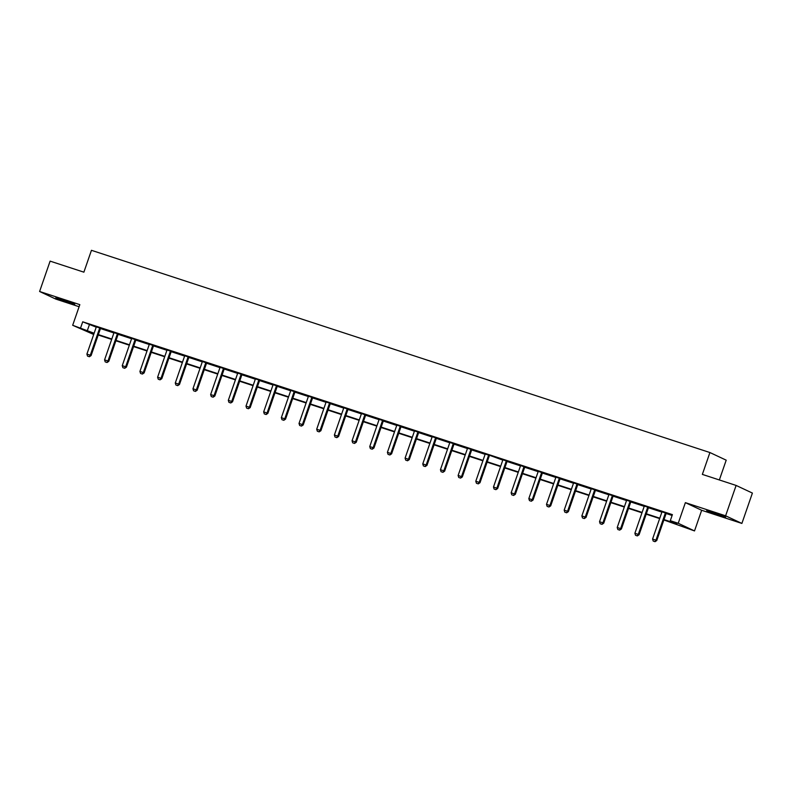 <?xml version="1.0" encoding="UTF-8"?>
<svg xmlns="http://www.w3.org/2000/svg" width="792" height="792" viewBox="0 0 792 792"><rect width="100%" height="100%" fill="white"/><g stroke="black" fill="none" stroke-linecap="round" stroke-linejoin="round"><path stroke-width="1.19" d="M68.736 302.663L74.785 304.336L70.716 302.554L55.826 297.772L68.736 302.663M719.611 515.483L725.66 517.156L721.601 515.374L706.702 510.592L719.611 515.483M93.694 334.471L72.676 325.284L94.119 333.234M719.354 479.952L726.205 460.172L709.919 452.539L91.446 250.312L83.883 272.171L50.114 261.132L39.6 291.496L55.886 299.128L79.111 306.722M709.919 452.539L702.356 474.398L736.114 485.437L752.4 493.07L741.886 523.433L725.611 515.8L685.377 502.643L678.229 523.284L694.515 530.927L663.874 519.968M685.377 502.643L701.663 510.276L741.886 523.433M701.663 510.276L694.515 530.927M736.114 485.437L725.611 515.8M664.013 519.582L676.903 523.789L670.299 520.691L672.398 514.622L82.715 321.809L96.208 327.155M100.495 328.561L113.88 332.937M118.166 334.343L131.561 338.719M135.848 340.124L149.243 344.5M153.519 345.896L166.914 350.282M171.201 351.678L184.595 356.063M188.872 357.459L202.267 361.835M206.554 363.241L219.948 367.617M224.235 369.022L237.62 373.398M241.906 374.804L255.301 379.18M259.588 380.576L272.973 384.962M277.259 386.357L290.654 390.743M294.941 392.139L308.335 396.515M312.612 397.921L326.007 402.296M330.294 403.702L343.688 408.078M347.965 409.484L361.36 413.86M365.647 415.255L379.041 419.641M383.328 421.037L396.713 425.423M401 426.819L414.394 431.195M418.681 432.6L432.076 436.976M436.352 438.382L449.747 442.758M454.034 444.163L467.428 448.539M471.705 449.935L485.1 454.321M489.664 455.321L502.781 460.103M507.068 461.498L520.453 465.874M524.74 467.28L538.134 471.656M542.421 473.062L555.806 477.437M560.092 478.843L573.487 483.219M577.774 484.615L591.169 489.001M595.445 490.397L608.84 494.782M613.127 496.178L626.522 500.554M630.798 501.96L644.193 506.335M648.48 507.741L661.874 512.117M666.161 513.523L672.111 515.463M666.349 513.256L661.894 511.8M648.668 507.474L644.223 506.019M630.986 501.692L626.541 500.237M613.315 495.911L608.87 494.455M595.634 490.129L591.188 488.674M577.962 484.348L573.517 482.902M560.281 478.576L555.836 477.121M542.609 472.794L538.154 471.339M524.928 467.013L520.483 465.557M507.256 461.231L502.801 459.776M489.575 455.45L485.13 453.994M471.893 449.668L467.448 448.222M454.222 443.896L449.777 442.441M436.541 438.115L432.095 436.659M418.869 432.333L414.414 430.878M401.188 426.551L396.743 425.096M383.516 420.77L379.061 419.315M365.835 414.988L361.39 413.543M348.153 409.216L343.708 407.761M330.482 403.435L326.037 401.98M312.8 397.653L308.355 396.198M295.129 391.872L290.684 390.416M277.447 386.09L273.002 384.635M259.776 380.308L255.321 378.863M242.095 374.537L237.65 373.082M224.423 368.755L219.968 367.3M206.742 362.974L202.297 361.518M189.06 357.192L184.615 355.737M171.389 351.41L166.944 349.955M153.707 345.629L149.262 344.183M136.036 339.857L131.581 338.402M118.355 334.075L113.909 332.62M100.683 328.294L96.228 326.839M72.676 325.284L79.824 304.643L39.6 291.496M82.715 321.809L80.606 327.878M670.299 520.691L678.229 523.284M93.991 333.63L90.288 332.422L93.832 334.085M659.657 518.592L646.203 514.186M641.975 512.81L628.521 508.414M624.294 507.028L610.85 502.633M606.622 501.247L593.168 496.851M588.941 495.465L575.497 491.07M571.27 489.684L557.816 485.288M553.588 483.912L540.144 479.507M535.917 478.13L522.463 473.735M518.235 472.349L504.781 467.953M500.564 466.567L487.11 462.172M482.882 460.786L469.428 456.39M465.201 455.004L451.757 450.608M447.529 449.232L434.075 444.827M429.848 443.451L416.404 439.055M412.177 437.669L398.722 433.273M394.495 431.887L381.041 427.492M376.824 426.106L363.37 421.71M359.142 420.324L345.688 415.929M341.461 414.553L328.017 410.147M323.789 408.771L310.335 404.375M306.108 402.989L292.664 398.594M288.437 397.208L274.982 392.812M270.755 391.426L257.311 387.031M253.084 385.645L239.63 381.249M235.402 379.873L221.948 375.467M217.731 374.091L204.277 369.696M200.049 368.31L186.595 363.914M182.368 362.528L168.924 358.132M164.696 356.747L151.242 352.351M147.015 350.965L133.571 346.569M129.344 345.193L115.889 340.788M111.662 339.412L98.208 335.016M98.347 334.62L111.801 339.016M116.028 340.402L129.472 344.797M133.7 346.183L147.154 350.579M151.381 351.955L164.835 356.36M169.052 357.737L182.506 362.132M186.734 363.518L200.188 367.914M204.415 369.3L217.859 373.695M222.087 375.081L235.541 379.477M239.768 380.863L253.212 385.258M257.44 386.635L270.894 391.04M275.121 392.416L288.565 396.812M292.793 398.198L306.247 402.593M310.474 403.979L323.928 408.375M328.155 409.761L341.6 414.157M345.827 415.543L359.281 419.938M363.508 421.314L376.952 425.72M381.18 427.096L394.634 431.492M398.861 432.877L412.305 437.273M416.533 438.659L429.987 443.055M434.214 444.441L447.668 448.836M451.885 450.222L465.34 454.618M469.567 455.994L483.021 460.399M487.248 461.776L500.692 466.171M504.92 467.557L518.374 471.953M522.601 473.339L536.045 477.734M540.273 479.12L553.727 483.516M557.954 484.902L571.398 489.298M575.626 490.674L589.08 495.079M593.307 496.455L606.761 500.851M610.988 502.237L624.433 506.632M628.66 508.018L642.114 512.414M646.341 513.8L659.786 518.196M89.318 324.908L87.209 330.977M653.202 541.065L655.034 541.688L653.202 541.065L652.568 539.055L661.815 512.335A1.287 1.188 -64.9 0 0 661.894 511.959L661.904 511.642M665.577 512.85L665.399 513.097A1.287 1.188 -64.9 0 0 665.211 513.454L655.964 540.164L656.756 540.54L655.034 541.688M666.438 513.127L666.191 513.473A1.287 1.188 -64.9 0 0 666.003 513.82L656.756 540.54M652.568 539.055L655.964 540.164L654.895 541.619M635.521 535.283L637.352 535.907L635.521 535.283L634.887 533.273L644.144 506.563A1.287 1.188 -64.9 0 0 644.213 506.177L644.223 505.86M647.906 507.068L647.717 507.326A1.287 1.188 -64.9 0 0 647.539 507.672L638.283 534.382L639.075 534.758L637.352 535.907M648.757 507.345L648.509 507.692A1.287 1.188 -64.9 0 0 648.331 508.038L639.075 534.758M634.887 533.273L638.283 534.382L637.223 535.837M617.849 529.511L619.681 530.125L617.849 529.511L617.216 527.492L626.462 500.782A1.287 1.188 -64.9 0 0 626.531 500.395L626.551 500.089M630.224 501.287L630.046 501.544A1.287 1.188 -64.9 0 0 629.858 501.89L620.611 528.611L621.403 528.977L619.681 530.125M631.085 501.564L630.838 501.91A1.287 1.188 -64.9 0 0 630.65 502.267L621.403 528.977M617.216 527.492L620.611 528.611L619.542 530.066M600.168 523.73L601.999 524.344L600.168 523.73L599.534 521.72L608.781 495A1.287 1.188 -64.9 0 0 608.86 494.614L608.87 494.307M612.543 495.505L612.364 495.762A1.287 1.188 -64.9 0 0 612.186 496.109L602.93 522.829L603.722 523.195L601.999 524.344M613.404 495.782L613.157 496.129A1.287 1.188 -64.9 0 0 612.978 496.485L603.722 523.195M599.534 521.72L602.93 522.829L601.87 524.284M582.486 517.948L584.318 518.562L582.486 517.948L581.853 515.938L591.109 489.218A1.287 1.188 -64.9 0 0 591.178 488.832L591.198 488.525M594.871 489.723L594.683 489.981A1.287 1.188 -64.9 0 0 594.505 490.327L585.258 517.047L586.05 517.414L584.318 518.562M595.723 490L595.475 490.357A1.287 1.188 -64.9 0 0 595.297 490.703L586.05 517.414M581.853 515.938L585.258 517.047L584.189 518.503M564.815 512.167L566.646 512.78L564.815 512.167L564.181 510.157L573.428 483.437A1.287 1.188 -64.9 0 0 573.507 483.051L573.517 482.744M577.19 483.942L577.012 484.199A1.287 1.188 -64.9 0 0 576.833 484.555L567.577 511.266L568.369 511.642L566.646 512.78M578.051 484.229L577.804 484.575A1.287 1.188 -64.9 0 0 577.625 484.922L568.369 511.642M564.181 510.157L567.577 511.266L566.518 512.721M547.133 506.385L548.965 507.009L547.133 506.385L546.5 504.375L555.756 477.655A1.287 1.188 -64.9 0 0 555.826 477.279L555.845 476.962M559.518 478.17L559.33 478.418A1.287 1.188 -64.9 0 0 559.152 478.774L549.905 505.484L550.697 505.86L548.965 507.009M560.37 478.447L560.122 478.794A1.287 1.188 -64.9 0 0 559.944 479.14L550.697 505.86M546.5 504.375L549.905 505.484L548.836 506.939M529.462 500.603L531.293 501.227L529.462 500.603L528.828 498.594L538.075 471.883A1.287 1.188 -64.9 0 0 538.154 471.497L538.164 471.181M541.837 472.388L541.659 472.646A1.287 1.188 -64.9 0 0 541.481 472.992L532.224 499.702L533.016 500.079L531.293 501.227M542.698 472.666L542.451 473.012A1.287 1.188 -64.9 0 0 542.273 473.359L533.016 500.079M528.828 498.594L532.224 499.702L531.155 501.158M511.781 494.832L513.612 495.445L511.781 494.832L511.147 492.812L520.403 466.102A1.287 1.188 -64.9 0 0 520.473 465.716L520.492 465.409M524.165 466.607L523.977 466.864A1.287 1.188 -64.9 0 0 523.799 467.211L514.553 493.931L515.344 494.297L513.612 495.445M525.017 466.884L524.769 467.231A1.287 1.188 -64.9 0 0 524.591 467.587L515.344 494.297M511.147 492.812L514.553 493.931L513.483 495.386M494.109 489.05L495.94 489.664L494.109 489.05L493.475 487.04L502.722 460.32A1.287 1.188 -64.9 0 0 502.801 459.934L502.811 459.627M506.484 460.825L506.306 461.083A1.287 1.188 -64.9 0 0 506.118 461.429L496.871 488.149L497.663 488.515L495.94 489.664M507.345 461.102L507.098 461.449A1.287 1.188 -64.9 0 0 506.91 461.805L497.663 488.515M493.475 487.04L496.871 488.149L495.802 489.605M476.428 483.268L478.259 483.882L476.428 483.268L475.794 481.259L485.041 454.539A1.287 1.188 -64.9 0 0 485.12 454.153L485.13 453.846M488.812 455.044L488.624 455.301A1.287 1.188 -64.9 0 0 488.446 455.647L479.19 482.368L479.982 482.734L478.259 483.882M488.624 455.301L489.416 455.677A1.287 1.188 -64.9 0 0 489.238 456.024L479.982 482.734M475.794 481.259L479.19 482.368L478.13 483.823M458.746 477.487L460.578 478.101L458.746 477.487L458.113 475.477L467.369 448.757A1.287 1.188 -64.9 0 0 467.438 448.371L467.458 448.064M471.131 449.262L470.953 449.519A1.287 1.188 -64.9 0 0 470.765 449.876L461.518 476.586L462.31 476.962L460.578 478.101M471.992 449.549L471.745 449.896A1.287 1.188 -64.9 0 0 471.557 450.242L462.31 476.962M458.113 475.477L461.518 476.586L460.449 478.041M441.075 471.705L442.906 472.329L441.075 471.705L440.441 469.696L449.688 442.976A1.287 1.188 -64.9 0 0 449.767 442.599L449.777 442.282M453.45 443.49L453.272 443.738A1.287 1.188 -64.9 0 0 453.093 444.094L443.837 470.804L444.629 471.181L442.906 472.329M454.311 443.767L454.063 444.114A1.287 1.188 -64.9 0 0 453.885 444.46L444.629 471.181M440.441 469.696L443.837 470.804L442.777 472.26M423.393 465.924L425.225 466.547L423.393 465.924L422.76 463.914L432.016 437.204A1.287 1.188 -64.9 0 0 432.085 436.818L432.105 436.501M435.778 437.709L435.59 437.966A1.287 1.188 -64.9 0 0 435.412 438.313L426.165 465.023L426.957 465.399L425.225 466.547M436.63 437.986L436.382 438.332A1.287 1.188 -64.9 0 0 436.204 438.679L426.957 465.399M422.76 463.914L426.165 465.023L425.096 466.478M405.722 460.152L407.553 460.766L405.722 460.152L405.088 458.132L414.335 431.422A1.287 1.188 -64.9 0 0 414.414 431.036L414.424 430.729M418.097 431.927L417.919 432.185A1.287 1.188 -64.9 0 0 417.74 432.531L408.484 459.251L409.276 459.617L407.553 460.766M418.958 432.204L418.711 432.551A1.287 1.188 -64.9 0 0 418.532 432.907L409.276 459.617M405.088 458.132L408.484 459.251L407.415 460.706M388.04 454.37L389.872 454.984L388.04 454.37L387.407 452.361L396.663 425.641A1.287 1.188 -64.9 0 0 396.733 425.255L396.752 424.948M400.425 426.145L400.237 426.403A1.287 1.188 -64.9 0 0 400.059 426.749L390.812 453.469L391.604 453.836L389.872 454.984M401.277 426.423L401.029 426.769A1.287 1.188 -64.9 0 0 400.851 427.126L391.604 453.836M387.407 452.361L390.812 453.469L389.743 454.925M370.369 448.589L372.2 449.203L370.369 448.589L369.735 446.579L378.982 419.859A1.287 1.188 -64.9 0 0 379.061 419.473L379.071 419.166M382.744 420.364L382.566 420.621A1.287 1.188 -64.9 0 0 382.378 420.968L373.131 447.688L373.923 448.054L372.2 449.203M383.605 420.641L383.358 420.998A1.287 1.188 -64.9 0 0 383.17 421.344L373.923 448.054M369.735 446.579L373.131 447.688L372.062 449.143M352.688 442.807L354.519 443.421L352.688 442.807L352.054 440.798L361.31 414.077A1.287 1.188 -64.9 0 0 361.38 413.691L361.39 413.384M365.072 414.582L364.884 414.84A1.287 1.188 -64.9 0 0 364.706 415.196L355.45 441.906L356.242 442.282L354.519 443.421M365.924 414.869L365.676 415.216A1.287 1.188 -64.9 0 0 365.498 415.562L356.242 442.282M352.054 440.798L355.45 441.906L354.39 443.362M335.006 437.026L336.848 437.649L335.006 437.026L334.382 435.016L343.629 408.296A1.287 1.188 -64.9 0 0 343.698 407.92L343.718 407.603M347.391 408.811L347.213 409.058A1.287 1.188 -64.9 0 0 347.025 409.415L337.778 436.125L338.57 436.501L336.848 437.649M348.252 409.088L348.005 409.434A1.287 1.188 -64.9 0 0 347.817 409.781L338.57 436.501M334.382 435.016L337.778 436.125L336.709 437.58M317.335 431.244L319.166 431.868L317.335 431.244L316.701 429.234L325.948 402.524A1.287 1.188 -64.9 0 0 326.027 402.138L326.037 401.821M329.71 403.029L329.531 403.286A1.287 1.188 -64.9 0 0 329.353 403.633L320.097 430.343L320.889 430.719L319.166 431.868M330.571 403.306L330.323 403.653A1.287 1.188 -64.9 0 0 330.145 403.999L320.889 430.719M316.701 429.234L320.097 430.343L319.037 431.798M299.653 425.472L301.485 426.086L299.653 425.472L299.02 423.453L308.276 396.743A1.287 1.188 -64.9 0 0 308.345 396.356L308.365 396.05M312.038 397.247L311.85 397.505A1.287 1.188 -64.9 0 0 311.672 397.851L302.425 424.571L303.217 424.938L301.485 426.086M312.889 397.525L312.642 397.871A1.287 1.188 -64.9 0 0 312.464 398.228L303.217 424.938M299.02 423.453L302.425 424.571L301.356 426.027M281.982 419.691L283.813 420.305L281.982 419.691L281.348 417.681L290.595 390.961A1.287 1.188 -64.9 0 0 290.674 390.575L290.684 390.268M294.357 391.466L294.178 391.723A1.287 1.188 -64.9 0 0 294 392.07L284.744 418.79L285.536 419.156L283.813 420.305M295.218 391.743L294.97 392.089A1.287 1.188 -64.9 0 0 294.792 392.446L285.536 419.156M281.348 417.681L284.744 418.79L283.675 420.245M264.3 413.909L266.132 414.523L264.3 413.909L263.667 411.899L272.923 385.179A1.287 1.188 -64.9 0 0 272.993 384.793L273.012 384.486M276.685 385.684L276.497 385.942A1.287 1.188 -64.9 0 0 276.319 386.288L267.072 413.008L267.864 413.375L266.132 414.523M277.537 385.961L277.289 386.318A1.287 1.188 -64.9 0 0 277.111 386.664L267.864 413.375M263.667 411.899L267.072 413.008L266.003 414.463M246.629 408.127L248.46 408.741L246.629 408.127L245.995 406.118L255.242 379.398A1.287 1.188 -64.9 0 0 255.321 379.012L255.331 378.705M259.004 379.903L258.826 380.16A1.287 1.188 -64.9 0 0 258.647 380.516L249.391 407.227L250.183 407.603L248.46 408.741M259.865 380.19L259.618 380.536A1.287 1.188 -64.9 0 0 259.439 380.883L250.183 407.603M245.995 406.118L249.391 407.227L248.322 408.682M228.947 402.346L230.779 402.97L228.947 402.346L228.314 400.336L237.57 373.616A1.287 1.188 -64.9 0 0 237.64 373.24L237.659 372.923M241.332 374.131L241.144 374.378A1.287 1.188 -64.9 0 0 240.966 374.735L231.719 401.445L232.511 401.821L230.779 402.97M242.184 374.408L241.936 374.755A1.287 1.188 -64.9 0 0 241.758 375.101L232.511 401.821M228.314 400.336L231.719 401.445L230.65 402.9M211.276 396.564L213.107 397.188L211.276 396.564L210.642 394.555L219.889 367.844A1.287 1.188 -64.9 0 0 219.968 367.458L219.978 367.142M223.651 368.349L223.473 368.607A1.287 1.188 -64.9 0 0 223.285 368.953L214.038 395.663L214.83 396.04L213.107 397.188M224.512 368.627L224.265 368.973A1.287 1.188 -64.9 0 0 224.077 369.32L214.83 396.04M210.642 394.555L214.038 395.663L212.969 397.119M193.595 390.793L195.426 391.406L193.595 390.793L192.961 388.773L202.208 362.063A1.287 1.188 -64.9 0 0 202.287 361.677L202.297 361.37M205.979 362.568L205.791 362.825A1.287 1.188 -64.9 0 0 205.613 363.172L196.357 389.892L197.149 390.258L195.426 391.406M206.831 362.845L206.583 363.191A1.287 1.188 -64.9 0 0 206.405 363.548L197.149 390.258M192.961 388.773L196.357 389.892L195.297 391.347M175.913 385.011L177.745 385.625L175.913 385.011L175.28 383.001L184.536 356.281A1.287 1.188 -64.9 0 0 184.605 355.895L184.625 355.588M188.298 356.786L188.12 357.043A1.287 1.188 -64.9 0 0 187.932 357.39L178.685 384.11L179.477 384.476L177.745 385.625M189.159 357.063L188.912 357.41A1.287 1.188 -64.9 0 0 188.724 357.766L179.477 384.476M175.28 383.001L178.685 384.11L177.616 385.565M158.242 379.229L160.073 379.843L158.242 379.229L157.608 377.22L166.855 350.5A1.287 1.188 -64.9 0 0 166.934 350.113L166.944 349.807M170.617 351.005L170.438 351.262A1.287 1.188 -64.9 0 0 170.26 351.608L161.004 378.328L161.796 378.695L160.073 379.843M171.478 351.282L171.23 351.638A1.287 1.188 -64.9 0 0 171.052 351.985L161.796 378.695M157.608 377.22L161.004 378.328L159.944 379.784M140.56 373.448L142.392 374.062L140.56 373.448L139.927 371.438L149.183 344.718A1.287 1.188 -64.9 0 0 149.252 344.332L149.272 344.025M152.945 345.223L152.757 345.48A1.287 1.188 -64.9 0 0 152.579 345.837L143.332 372.547L144.124 372.923L142.392 374.062M153.796 345.51L153.549 345.857A1.287 1.188 -64.9 0 0 153.371 346.203L144.124 372.923M139.927 371.438L143.332 372.547L142.263 374.002M122.889 367.666L124.72 368.29L122.889 367.666L122.255 365.656L131.502 338.936A1.287 1.188 -64.9 0 0 131.581 338.56L131.591 338.243M135.264 339.451L135.085 339.699A1.287 1.188 -64.9 0 0 134.907 340.055L125.651 366.765L126.443 367.142L124.72 368.29M136.125 339.728L135.877 340.075A1.287 1.188 -64.9 0 0 135.699 340.421L126.443 367.142M122.255 365.656L125.651 366.765L124.582 368.221M105.207 361.885L107.039 362.508L105.207 361.885L104.574 359.875L113.83 333.165A1.287 1.188 -64.9 0 0 113.899 332.779L113.919 332.462M117.592 333.67L117.404 333.927A1.287 1.188 -64.9 0 0 117.226 334.273L107.979 360.984L108.771 361.36L107.039 362.508M118.444 333.947L118.196 334.293A1.287 1.188 -64.9 0 0 118.018 334.64L108.771 361.36M104.574 359.875L107.979 360.984L106.91 362.439M87.536 356.113L89.367 356.727L87.536 356.113L86.902 354.093L96.149 327.383A1.287 1.188 -64.9 0 0 96.228 326.997L96.238 326.69M99.911 327.888L99.733 328.145A1.287 1.188 -64.9 0 0 99.544 328.492L90.298 355.212L91.09 355.578L89.367 356.727M100.772 328.165L100.525 328.512A1.287 1.188 -64.9 0 0 100.336 328.868L91.09 355.578M86.902 354.093L90.298 355.212L89.229 356.667M665.211 513.454L666.003 513.82M665.399 513.097L666.191 513.473M647.539 507.672L648.331 508.038M647.717 507.326L648.509 507.692M629.858 501.89L630.65 502.267M630.046 501.544L630.838 501.91M612.186 496.109L612.978 496.485M612.364 495.762L613.157 496.129M594.505 490.327L595.297 490.703M594.683 489.981L595.475 490.357M576.833 484.555L577.625 484.922M577.012 484.199L577.804 484.575M559.152 478.774L559.944 479.14M559.33 478.418L560.122 478.794M541.481 472.992L542.273 473.359M541.659 472.646L542.451 473.012M523.799 467.211L524.591 467.587M523.977 466.864L524.769 467.231M506.118 461.429L506.91 461.805M506.306 461.083L507.098 461.449M488.446 455.647L489.238 456.024M470.765 449.876L471.557 450.242M470.953 449.519L471.745 449.896M453.093 444.094L453.885 444.46M453.272 443.738L454.063 444.114M435.412 438.313L436.204 438.679M435.59 437.966L436.382 438.332M417.74 432.531L418.532 432.907M417.919 432.185L418.711 432.551M400.059 426.749L400.851 427.126M400.237 426.403L401.029 426.769M382.378 420.968L383.17 421.344M382.566 420.621L383.358 420.998M364.706 415.196L365.498 415.562M364.884 414.84L365.676 415.216M347.025 409.415L347.817 409.781M347.213 409.058L348.005 409.434M329.353 403.633L330.145 403.999M329.531 403.286L330.323 403.653M311.672 397.851L312.464 398.228M311.85 397.505L312.642 397.871M294 392.07L294.792 392.446M294.178 391.723L294.97 392.089M276.319 386.288L277.111 386.664M276.497 385.942L277.289 386.318M258.647 380.516L259.439 380.883M258.826 380.16L259.618 380.536M240.966 374.735L241.758 375.101M241.144 374.378L241.936 374.755M223.285 368.953L224.077 369.32M223.473 368.607L224.265 368.973M205.613 363.172L206.405 363.548M205.791 362.825L206.583 363.191M187.932 357.39L188.724 357.766M188.12 357.043L188.912 357.41M170.26 351.608L171.052 351.985M170.438 351.262L171.23 351.638M152.579 345.837L153.371 346.203M152.757 345.48L153.549 345.857M134.907 340.055L135.699 340.421M135.085 339.699L135.877 340.075M117.226 334.273L118.018 334.64M117.404 333.927L118.196 334.293M99.544 328.492L100.336 328.868M99.733 328.145L100.525 328.512"/></g></svg>

